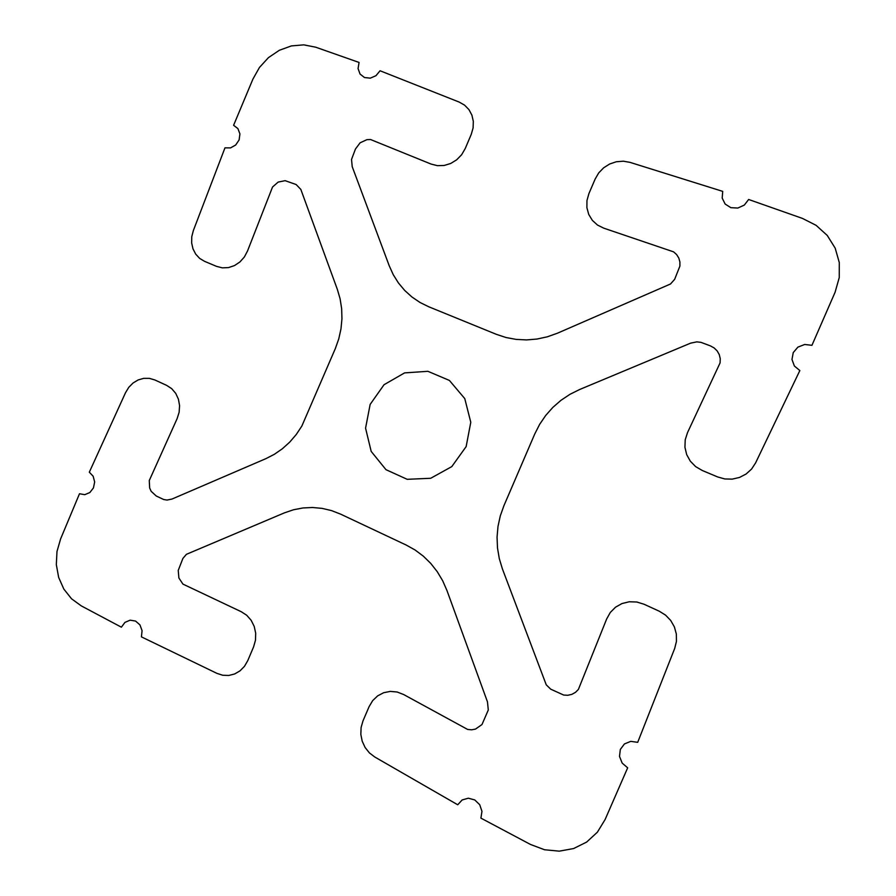 <?xml version="1.0" encoding="UTF-8"?>
<svg xmlns="http://www.w3.org/2000/svg" width="896" height="896" viewBox="0 0 896 896"><rect width="100%" height="100%" fill="white"/><g stroke="black" fill="none" stroke-linecap="round" stroke-linejoin="round"><path stroke-width="1.34" d="M466.155 446.578L451.797 466.603L430.707 478.274L407.198 479.315L385.974 469.672L371.179 451.405L365.568 428.154L370.149 404.41L384.037 384.72L404.589 372.893L427.896 371.314L449.4 380.43L464.766 398.597L470.781 422.251L466.155 446.578M359.072 62.451L358.064 68.555L360.046 74.054L364.504 77.549L370.317 78.154L375.984 75.678L380.05 70.762L459.178 102.077L464.587 105.146L468.922 109.581L471.901 115.114L473.323 121.363L473.099 127.938L471.24 134.389L465.226 148.546L461.664 154.694L456.702 159.79L450.71 163.475L444.125 165.48L437.416 165.67L431.054 164.058L370.563 139.53L366.901 139.664L360.069 142.834L355.443 149.038L351.534 159.443L352.218 166.678L389.2 265.709L393.243 274.669L398.44 282.968L404.701 290.45L411.936 296.99L420.011 302.478L428.814 306.802L496.283 334.309L505.982 337.512L516.118 339.394L526.501 339.92L536.973 339.046L547.333 336.806L557.402 333.222L670.522 283.976L674.654 279.317L679.896 266.112L679.907 261.979L678.798 258.048L676.648 254.598L673.613 251.866L603.826 228.189L597.498 225.064L592.346 220.371L588.728 214.424L586.891 207.659L586.958 200.547L588.918 193.581L595.179 178.998L598.707 172.917L603.635 167.821L609.638 164.013L616.336 161.75L623.291 161.19L630.056 162.378L722.714 191.374L722.187 198.106L725.144 204.042L730.845 207.67L737.834 208.051L744.33 205.072L748.642 199.483L802.514 218.434L816.11 225.333L827.266 235.458L835.184 248.147L839.283 262.528L839.25 277.581L835.083 292.264L811.944 345.318L804.686 344.478L797.888 347.133L793.251 352.587L791.974 359.464L794.382 366.016L799.848 370.552L755.608 462.885L751.598 469.045L746.11 474.006L739.525 477.434L732.267 479.125L724.83 478.957L717.685 476.963L702.229 470.467L695.621 466.603L690.323 461.182L686.672 454.586L684.936 447.283L685.216 439.79L687.512 432.622L720.093 362.869L720.25 358.646L719.253 354.57L717.17 350.918L714.168 347.962L710.45 345.901L700.93 342.339L696.774 341.869L690.603 343.157L579.656 389.502L569.968 394.307L560.974 400.31L552.843 407.4L545.686 415.475L539.627 424.379L534.755 433.978L503.877 505.803L500.282 515.917L497.997 526.422L497.056 537.141L497.493 547.926L499.285 558.578L502.421 568.938L546.246 684.813L550.704 689.17L563.674 695.05L567.829 695.274L571.861 694.355L575.467 692.362L578.39 689.438L606.682 618.934L610.31 612.438L615.541 607.186L622.003 603.546L629.261 601.776L636.798 602.011L644.067 604.251L659.266 611.218L665.549 615.115L670.701 620.458L674.386 626.909L676.346 634.043L676.446 641.39L674.688 648.458L637.706 742.325L630.75 741.362L624.411 743.96L620.323 749.448L619.506 756.426L622.182 763.112L627.67 767.816L605.102 819.538L597.386 832.182L586.634 842.083L573.619 848.546L559.261 851.155L544.566 849.755L530.533 844.48L480.906 818.126L481.97 811.35L479.718 804.72L474.746 799.926L468.328 798.202L462.134 799.971L457.722 804.776L374.83 757.03L369.432 752.931L365.131 747.533L362.197 741.205L360.83 734.362L361.11 727.429L363.003 720.854L369.085 706.675L372.669 700.638L377.653 695.867L383.69 692.709L390.342 691.398L397.163 692.014L403.648 694.534L467.6 729.422L471.587 729.814L475.507 729.086L481.981 724.539L488.298 709.979L487.469 701.859L446.958 590.531L442.68 580.754L437.237 571.659L430.741 563.405L423.304 556.136L415.072 549.987L406.179 545.037L340.603 514.136L331.52 510.597L322.112 508.379L312.536 507.494L302.949 507.965L293.53 509.757L284.413 512.859L186.413 554.322L182.907 558.421L178.237 570.405L178.886 577.987L182.93 584.102L241.27 611.733L246.736 615.272L251.149 620.29L254.218 626.416L255.696 633.226L255.483 640.214L253.59 646.89L247.744 660.677L244.485 666.31L240.038 670.835L234.696 673.949L228.805 675.461L222.757 675.259L216.955 673.389L141.422 636.866L142.072 630.65L139.944 624.893L135.576 621.074L130.11 620.166L124.947 622.395L121.386 627.189L81.29 605.886L71.546 598.797L63.84 589.086L58.654 577.427L56.325 564.614L56.986 551.488L60.603 538.922L79.498 493.741L84.75 494.67L89.846 492.542L93.453 487.906L94.662 481.958L93.15 476.224L89.32 472.192L125.518 392.706L128.744 387.363L133.045 383.006L138.152 379.938L143.718 378.347L149.408 378.358L154.84 379.96L166.645 385.37L171.707 388.662L175.728 393.366L178.416 399.157L179.581 405.619L179.133 412.283L177.106 418.656L149.274 480.547L149.654 487.995L151.166 491.322L156.274 496.014L163.677 499.509L166.981 500.058L171.942 499.072L265.798 458.696L274.378 454.294L282.408 448.728L289.755 442.086L296.274 434.482L301.851 426.059L335.362 348.51L338.766 338.867L340.973 328.899L341.947 318.797L341.656 308.728L340.122 298.883L337.366 289.442L300.843 189.437L296.15 184.542L285.118 180.667L278.152 182.09L272.541 187.018L247.498 251.048L244.35 257.006L239.904 261.968L234.506 265.574L228.514 267.59L222.387 267.859L216.552 266.381L204.546 261.33L199.651 258.395L195.72 254.15L192.998 248.898L191.654 242.95L191.766 236.712L193.346 230.586L224.974 147.851L230.53 147.896L235.693 145.006L239.12 139.91L239.926 133.918L237.91 128.598L233.598 125.294L252.918 79.094L259.459 67.458L268.453 57.624L279.328 50.288L291.368 45.92L303.766 44.856L315.694 47.197L359.072 62.451"/></g></svg>
